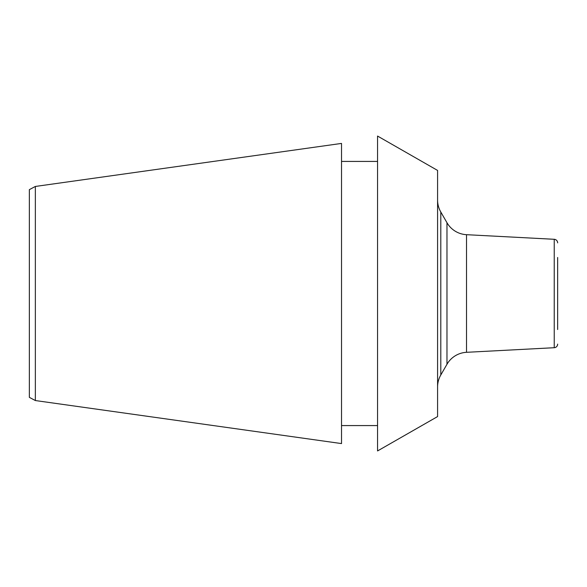 <?xml version="1.0" encoding="UTF-8"?>
<svg xmlns="http://www.w3.org/2000/svg" width="587" height="587" viewBox="0 0 587 587"><rect width="100%" height="100%" fill="white"/><g stroke="black" fill="none" stroke-linecap="round" stroke-linejoin="round"><path stroke-width="0.88" d="M437.579 170.428L437.579 416.572L377.551 450.948L377.551 136.052L437.579 170.428M377.551 425.575L341.524 425.575M377.551 161.425L341.524 161.425M35.352 186.453L341.524 143.419L341.524 443.581L35.352 400.547L35.352 186.453L29.35 189.645L29.35 397.355L35.352 400.547M557.65 329.52L557.65 257.48M557.65 344.114A3.603 3.603 180 0 1 554.238 347.709L554.238 239.291A3.603 3.603 0 0 1 557.65 242.886M554.238 347.709L466.511 352.31A24.016 24.016 0 0 0 446.971 364.278L440.8 374.976A24.016 24.016 0 0 0 437.579 386.987M554.238 239.291L466.511 234.69A24.016 24.016 0 0 1 446.971 222.722L440.8 212.024A24.016 24.016 0 0 1 437.579 200.013M466.511 234.69L466.511 352.31M446.971 222.722L446.971 364.278M440.8 212.024L440.8 374.976"/></g></svg>
